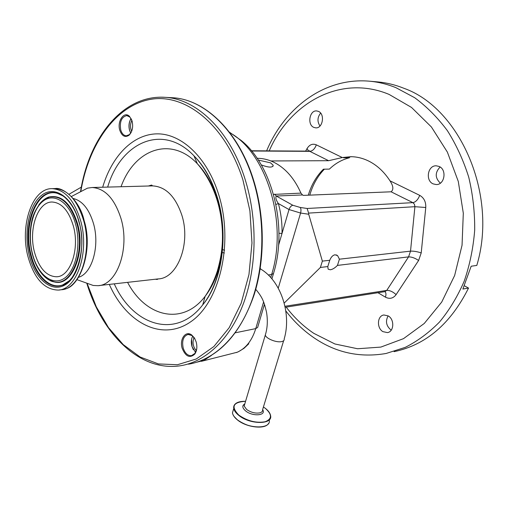<?xml version="1.0" encoding="UTF-8"?>
<svg xmlns="http://www.w3.org/2000/svg" width="508" height="508" viewBox="0 0 508 508"><rect width="100%" height="100%" fill="white"/><g stroke="black" fill="none" stroke-linecap="round" stroke-linejoin="round"><path stroke-width="0.76" d="M260.223 268.535L260.833 269.011M196.856 362.185L203.937 360.388L211.442 355.441M119.812 130.315C116.865 121.272 124.181 110.63 129.534 116.421L132.074 120.999C133.394 126.994 132.385 131.743 129.038 135.236C125.044 137.782 121.964 136.144 119.812 130.315M182.181 348.317C179.273 339.23 185.68 330.175 191.757 335.039L194.374 337.909L196.177 341.941C197.409 346.761 196.945 350.806 194.78 354.076C189.801 358.496 185.604 356.578 182.181 348.317M131.61 119.666L129.845 117.05L126.79 115.583C121.488 116.935 119.475 121.749 120.758 130.023C121.895 133.623 123.73 135.553 126.263 135.814L129.388 134.626L131.369 132.017M194.989 338.969L192.138 335.61L188.093 334.435C183.375 336.093 181.743 340.62 183.185 348.012C184.969 353.263 187.725 355.816 191.459 355.67L194.964 353.384L196.717 348.939M130.759 133.058L129.527 130.232C128.454 125.876 128.962 121.996 131.045 118.593M195.561 352.444L191.954 346.431C190.925 342.519 191.186 339.071 192.729 336.086M130.194 132.017L129.673 130.543C128.676 126.708 128.93 123.063 130.442 119.602M193.332 349.695L192.043 346.539L191.56 339.433M80.004 192.037L87.478 188.144L92.126 187.509C105.004 188.354 114.637 198.723 121.018 218.624C130.15 248.812 116.84 285.452 97.892 285.686L93.193 285.458L86.989 283.235M73.273 198.52C82.385 200.768 89.135 209.15 93.523 223.653C100.025 245.986 92.056 273.545 78.6 277.266M80.683 220.872C89.77 252.127 76.746 289.954 58.122 290.081C44.24 289.598 34.201 278.479 28.01 256.731C19.539 225.908 32.226 187.941 52.172 188.652C64.834 189.535 74.333 200.279 80.683 220.872M73.323 225.889C79.953 248.888 70.383 276.758 56.547 276.771C46.444 276.377 39.103 268.218 34.519 252.305C28.219 229.533 37.605 201.581 52.159 202.025C61.601 202.641 68.656 210.591 73.323 225.889M224.612 250.209L221.806 249.377M224.358 253.003L222.104 252.508M189.706 333.985L188.379 334.385M271.913 278.879L273.501 273.488C288.042 227.051 272.212 164.871 241.027 140.341L229.356 132.124M201.384 361.321L237.287 352.215C245.891 348.367 252.051 340.5 255.759 328.613L257.645 327.431L264.458 304.254M273.539 194.431L300.939 193.116L302.52 194.951L276.238 196.018L292.83 205.264L300.222 207.454L307.137 208.477L412.902 202.648L391.096 191.795C393.744 189.694 393.376 186.042 389.998 180.835C384.035 171.653 376.771 164.979 368.198 160.82C362.598 158.153 356.876 156.775 351.047 156.68L342.297 157.537L328.619 160.706L309.816 151.346L251.6 151.009M257.099 158.318L257.899 158.325C263.677 158.42 269.361 159.918 274.942 162.82C285.94 168.739 294.602 178.835 300.939 193.116M258.248 160.045L270.567 162.846L273.209 165.278C272.745 167.799 268.757 167.678 261.245 164.903M391.096 191.795L303.333 195.396L302.52 194.951M337.452 265.405L339.42 259.188L337.604 255.645L335.045 254.794C332.823 255.194 331.057 257.023 329.755 260.28L327.787 266.567L328.136 269.164L330.34 269.78C332.619 269.38 334.988 267.926 337.452 265.405L408.565 256.889C411.607 256.832 414.953 258.026 418.611 260.477L396.107 294.627C393.198 298.456 389.642 299.295 385.439 297.155L377.958 292.729M349.142 156.839L349.466 157.766L343.503 157.772L351.568 156.686M351.244 156.699L343.503 157.772M464.325 285.775L468.535 288.068L462.877 289.027L471.164 266.23L476.802 265.43C498.17 194.615 459.734 107.956 403.911 88.29C395.434 84.899 386.893 82.791 378.276 81.959L376.409 81.801M308.286 195.193C311.404 184.804 316.446 176.143 323.431 169.189L329.4 169.113C335.28 163.417 341.967 159.633 349.466 157.766M270.878 160.953L328.619 160.706M468.535 288.068C450.66 323.786 425.85 344.983 394.106 351.65M313.766 127.368C307.016 124.644 309.562 110.084 316.675 110.934L318.452 111.385C325.247 114.002 322.771 128.638 315.697 127.857L313.766 127.368M433.153 183.883C425.145 180.6 427.717 165.303 436.232 165.805L439.083 166.44C447.123 169.589 444.684 184.944 436.245 184.563L433.153 183.883M382.905 331.629C376.479 328.041 377.228 315.646 383.921 314.985L388.245 315.925C394.684 319.399 394.056 331.857 387.413 332.6L382.905 331.629M391.23 330.149L390.963 329.997C386.201 325.92 385.261 321.215 388.137 315.862M327.787 266.567L320.402 267.449L322.364 261.118L308.699 214.23L300.584 213.049L289.02 209.544L278.555 245.275M284.182 303.086L320.402 267.449M329.755 260.28L322.364 261.118M284.95 306.267L386.74 290.405L408.565 256.889L410.521 251.143L339.42 259.188M389.998 180.835L419.722 195.358C424.002 197.828 426.015 201.873 425.761 207.493L421.215 252.927C417.163 251.581 413.601 250.984 410.521 251.143L414.903 206.699L308.604 213.1L308.699 214.23M308.604 213.1L307.137 208.477M275.952 204.445L278.384 203.556L289.02 209.544C289.897 207.112 291.173 205.683 292.83 205.264M278.956 233.261L282.016 233.451C282.251 223.222 281.038 213.258 278.384 203.556C276.066 200.19 275.349 197.675 276.238 196.018L274.657 194.132M319.976 126.022C317.132 121.596 317.354 117.291 320.631 113.106M440.334 183.172C434.962 177.908 434.886 172.523 440.106 167.011M131.883 120.39C130.137 123.984 130.067 127.629 131.661 131.312M194.018 337.483C192.195 342.335 192.957 346.735 196.304 350.679M260.179 268.834L262.319 270.065C281.597 282.804 291.471 314.611 284.188 338.919C284.455 340.284 283.566 341.185 281.527 341.624C276.403 342.824 265.855 338.506 265.309 335.02L265.849 333.197M270.745 277.527L271.64 274.479L268.3 274.974M263.589 301.93L255.759 328.613L235.331 332.791M273.501 273.488L271.64 274.479C288.112 222.472 266.344 152.571 229.794 132.702M171.113 97.657L172.86 97.752C204.381 99.333 237.763 130.689 252.882 179.108C265.335 218.338 264.719 265.436 251.568 301.365C238.309 337.28 213.951 360.039 188.506 364.185M160.56 97.18L165.094 97.32C196.564 98.901 229.946 130.48 245.085 179.28C257.556 218.821 256.965 266.3 243.827 302.495C230.594 338.665 206.254 361.556 180.848 365.69C139.973 372.281 102.076 334.048 86.766 283.159M80.823 191.408C88.709 144.393 115.386 105.766 150.324 99.403C185.077 92.939 225.368 124.371 242.919 179.94L249.911 210.82L251.974 243.014L248.971 274.485L241.167 303.276L229.171 327.711L213.862 346.539L196.266 358.978L177.444 364.738L158.413 363.925L140.094 356.997L123.241 344.621L108.483 327.603L96.304 306.845L87.065 283.28M102.679 187.223C111.804 156.172 132.899 134.055 157.296 133.852C181.616 133.655 207.245 157.474 218.694 194.627C233.871 242.881 219.754 302.355 190.595 321.869C161.595 341.954 126.2 322.739 109.303 284.404M107.664 187.09C120.688 142.437 162.617 122.746 193.954 155.81C203.918 166.154 211.55 179.775 216.859 196.672C228.759 234.055 222.263 280.841 202.711 304.87C175.952 339.877 132.918 325.52 114.262 283.845M121.05 186.734C134.22 149.542 170.605 135.363 197.352 163.741C206.235 173.012 213.036 185.153 217.742 200.152L219.164 205.175M222.307 250.488C219.989 269.151 214.268 284.429 205.137 296.323C182.334 326.346 145.383 316.713 127.584 282.346M151.841 185.915L152.654 185.89C165.754 186.677 175.495 196.469 181.877 215.278C191.014 243.783 177.394 278.524 158.115 278.917L98.908 285.572M54.362 188.595L55.15 188.57C67.824 189.452 77.343 200.165 83.687 220.707C92.78 251.879 79.737 289.611 61.087 289.744L59.125 289.966M79.134 221.926C85.947 246.704 79.026 276.79 65.24 284.81C51.549 293.199 35.109 279.063 29.356 255.816C23.419 232.677 28.937 204.794 41.866 195.116C54.68 185.09 72.523 197.015 79.134 221.926M74.098 274.695C70.72 280.092 66.77 283.604 62.243 285.223C49.593 289.941 35.604 276.092 30.575 255.378C21.946 224.523 36.786 187.077 56.833 193.104C61.004 194.183 64.922 196.825 68.586 201.016M68.58 281.489L62.687 284.931C50.102 289.63 36.176 275.863 31.172 255.257C22.581 224.574 37.357 187.331 57.309 193.326L62.236 195.402M44.26 199.53L49.657 196.856C61.874 194.831 71.177 203.778 77.559 223.717C86.017 252.647 71.939 286.69 54.661 282.061L50.26 280.562M38.824 204.889C41.834 200.819 45.295 198.228 49.2 197.11C61.347 195.097 70.593 204.006 76.937 223.838C85.344 252.609 71.355 286.474 54.178 281.876C50.654 281.203 47.327 279.343 44.19 276.301M75.629 224.314C81.483 245.713 75.571 271.685 63.659 278.74C51.829 286.118 37.484 273.971 32.455 253.708C27.254 233.547 32.112 209.233 43.377 200.927C54.553 192.316 69.952 202.806 75.629 224.314M378.276 81.959L370.148 81.255C378.784 82.093 387.35 84.214 395.846 87.63L414.719 97.733C426.752 106.629 437.642 117.615 447.402 130.689C456.305 144.805 463.41 160.28 468.719 177.133C472.859 194.488 474.853 212.147 474.694 230.118C473.285 247.929 469.798 264.916 464.249 281.064C457.613 296.443 449.383 310.077 439.547 321.977C429 332.683 417.544 341.154 405.194 347.383L386.137 353.473C359.988 357.962 335.998 352.774 314.16 337.915C303.441 330.594 293.992 321.589 285.807 310.909M286.195 307.124C294.196 317.608 303.403 326.352 313.817 333.35L334.874 343.967L357.556 348.748L380.841 347.091L403.517 338.645L424.256 323.469L441.719 302.07L454.654 275.482L462.051 245.224L463.309 213.182L458.292 181.451L447.377 152.108L431.4 126.975L411.531 107.448L389.128 94.431C340.601 74.098 290.017 102.806 269.202 150.882M421.215 252.927L418.611 260.477M305.651 151.105L307.042 148.571C309.499 144.621 312.591 143.377 316.313 144.837L342.297 157.537M278.238 288.182L300.584 213.049C301.206 210.534 301.085 208.667 300.222 207.454M425.761 207.493L414.903 206.699L414.471 204.279L412.902 202.648C415.747 202.07 418.02 199.644 419.722 195.358M316.313 144.837C314.865 148.8 312.699 150.971 309.816 151.346L308.864 151.124M285.166 307.283L384.88 291.636L386.74 290.405C389.744 290.278 392.868 291.687 396.107 294.627M384.931 291.63L385.096 291.77C386.112 292.856 386.226 294.653 385.439 297.155M307.042 148.571L308.699 151.124M244.78 403.974L244.157 406.063L246.666 409.512C250.996 412.483 255.391 413.595 259.848 412.852C261.88 412.274 262.795 411.22 262.598 409.683L283.642 340.709M244.792 403.93C241.91 405.575 242.183 407.899 245.599 410.909C252.616 416.82 266.751 415.665 262.617 409.626M236.252 403.2C234.22 404.514 233.388 406.267 233.75 408.464C233.496 403.606 237.439 401.212 245.574 401.295C232.994 402.063 230.734 406.667 238.804 415.1C247.447 421.049 256.216 423.272 265.125 421.767C272.174 418.941 272.224 414.452 265.284 408.299L263.423 406.991L265.284 408.299M233.712 408.603L233.75 408.464C234.201 410.718 235.833 412.991 238.665 415.284C249.682 424.701 272.923 424.815 270.593 415.671L270.091 414.001M268.51 423.488C265.208 429.679 246.336 427.52 237.344 419.849C234.506 417.525 232.874 415.207 232.448 412.89C232.886 415.157 234.518 417.443 237.338 419.748C248.323 429.197 271.539 429.26 269.234 420.065M233.534 409.188L232.524 412.636M234.207 416.598L237.331 419.799M237.426 419.881C246.507 426.129 255.492 428.257 264.382 426.269M244.697 404.247L265.309 335.02C267.513 327.908 267.894 320.186 266.459 311.861C264.211 302.997 263.265 298.228 255.759 289.344M197.441 362.001C222.758 353.022 241.656 330.619 254.133 294.78C265.214 259.886 264.979 216.141 253.34 179.356M129.845 117.05L129.534 116.421M192.138 335.61L191.757 335.039M202.711 304.87C222.263 281.946 229.191 233.864 216.935 196.183C211.48 179.146 203.822 165.691 193.954 155.81L197.352 163.741C206.439 174.2 213.169 186.798 217.532 201.53C221.285 214.522 222.898 227.889 222.383 241.637C222.059 248.437 221.31 257.162 217.291 271.253C214.268 280.448 210.217 288.804 205.137 296.323L202.711 304.87M92.126 187.509L152.654 185.89L151.619 185.052L148.399 186.004M76.981 279.654L93.193 285.458M65.227 288.874C79.908 286.487 93.44 250.292 84.239 220.955M69.221 280.816L62.243 285.223C73.603 285.032 88.208 249.923 78.95 222.104C75 205.257 63.176 193.567 56.833 193.104L62.732 195.777M49.225 280.086L54.178 281.876C51.187 281.635 47.504 279.425 43.136 275.241C38.24 269.9 34.627 262.769 32.302 253.848C29.661 242.862 29.458 232.054 31.686 221.424C32.823 215.106 35.979 208.686 41.161 202.159L49.657 196.856C47.981 197.079 45.853 198.184 43.282 200.184M81.343 187.115L69.05 194.227M220.332 262.312L219.767 261.944M56.547 276.771L57.264 276.701M52.172 188.652L55.15 188.57C62.363 186.817 79.68 199.587 84.188 220.77M71.45 196.488L87.478 188.144M158.236 278.905L157.162 279.457L155.391 279.222M80.543 191.618C88.976 137.954 122.669 94.456 165.094 97.32L172.86 97.752C205.054 99.504 238.189 131.07 253.282 179.172M194.964 353.384L194.78 354.076M129.388 134.626L129.038 135.236M238.354 351.765L243.973 348.348L248.799 343.764M257.105 158.325L257.899 158.325M273.209 165.278L272.872 166.478M237.363 352.196L236.436 352.558M337.604 255.645L336.353 254.921M370.148 81.255C324.498 76.86 284.448 108.026 266.617 150.87M308.953 151.124L309.556 150.724L308.928 151.124L251.403 150.774M264.998 305.905L264.09 305.518M324.39 169.177C317.684 176.054 312.807 184.702 309.759 195.129M244.45 405.079L244.037 405.098M270.593 415.671C270.173 413.195 268.414 410.75 265.322 408.324"/></g></svg>
